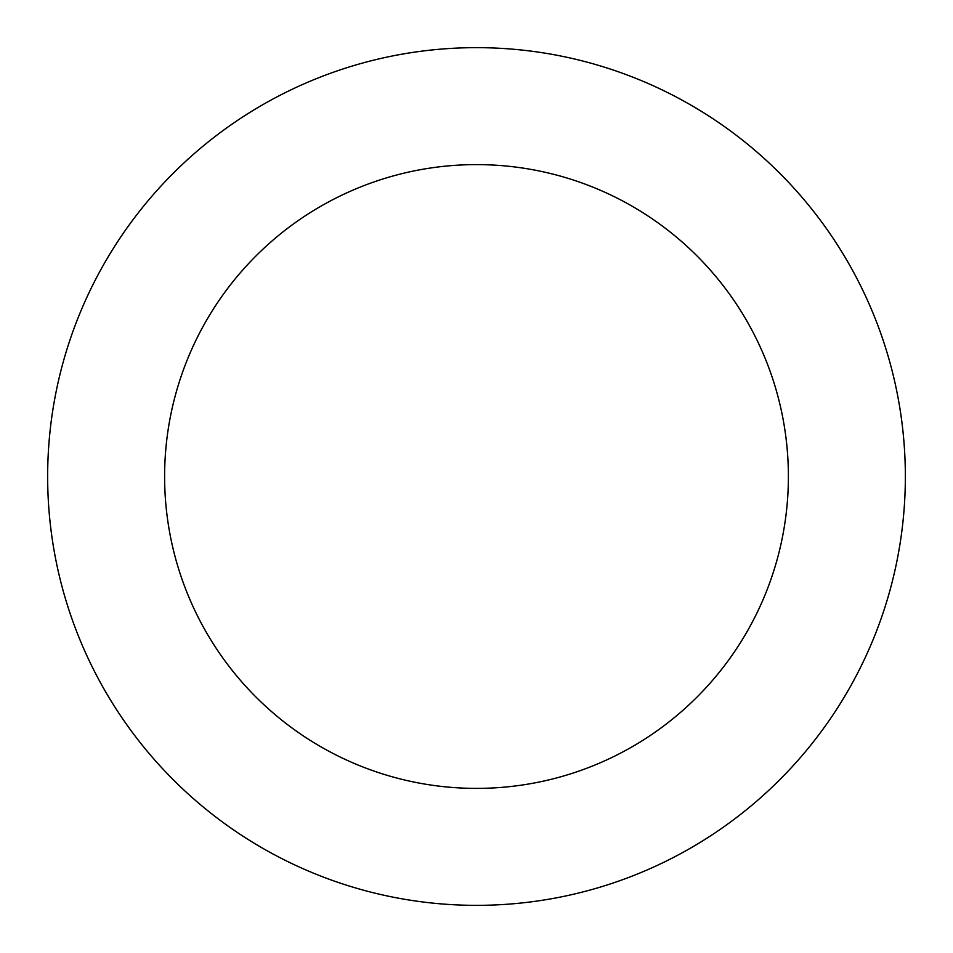 <?xml version="1.0" encoding="UTF-8"?>
<svg xmlns="http://www.w3.org/2000/svg" width="953" height="953" viewBox="0 0 953 953"><rect width="100%" height="100%" fill="white"/><g stroke="black" fill="none" stroke-linecap="round" stroke-linejoin="round"><path stroke-width="1.43" d="M788.393 476.5A311.893 311.893 0 0 0 476.5 164.607A311.893 311.893 0 0 0 164.607 476.5A311.893 311.893 0 0 0 476.5 788.393A311.893 311.893 0 0 0 788.393 476.5M905.35 476.5A428.85 428.85 0 0 0 476.5 47.65A428.85 428.85 0 0 0 47.65 476.5A428.85 428.85 0 0 0 476.5 905.35A428.85 428.85 0 0 0 905.35 476.5"/></g></svg>
